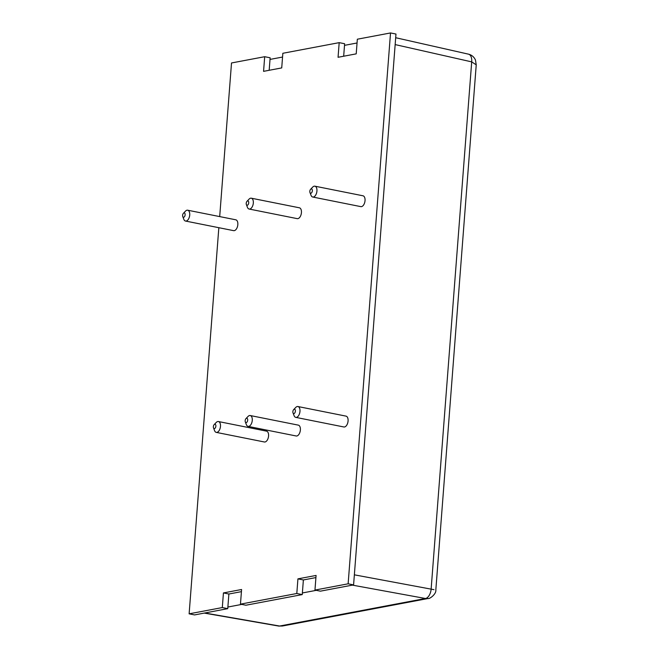<?xml version="1.0" encoding="UTF-8"?>
<svg xmlns="http://www.w3.org/2000/svg" width="659" height="659" viewBox="0 0 659 659"><rect width="100%" height="100%" fill="white"/><g stroke="black" fill="none" stroke-linecap="round" stroke-linejoin="round"><path stroke-width="0.99" d="M310.916 193.235A2.208 1.211 -78.7 0 0 312.333 190.83A2.208 1.211 -78.7 0 0 311.246 188.894A2.208 1.211 -78.7 0 0 310.628 189.265A2.208 1.211 -78.7 0 0 309.977 192.552A2.208 1.211 -78.7 0 0 310.916 193.235M310.628 189.265L312.679 187.115A5.527 3.023 101.3 0 1 314.219 186.184A5.527 3.023 101.3 0 1 314.887 186.184A5.527 3.023 101.3 0 1 316.872 191.604A5.527 3.023 101.3 0 1 313.387 197.025A5.527 3.023 101.3 0 1 312.72 197.025A5.527 3.023 101.3 0 1 311.048 195.319L309.977 192.552M247.306 205.237A2.208 1.211 -78.7 0 0 248.723 202.832A2.208 1.211 -78.7 0 0 247.644 200.904A2.208 1.211 -78.7 0 0 247.026 201.275A2.208 1.211 -78.7 0 0 246.367 204.554A2.208 1.211 -78.7 0 0 247.306 205.237M247.026 201.275L249.077 199.125A5.527 3.023 101.3 0 1 250.618 198.194A5.527 3.023 101.3 0 1 251.277 198.194A5.527 3.023 101.3 0 1 253.262 203.615A5.527 3.023 101.3 0 1 249.777 209.035A5.527 3.023 101.3 0 1 249.118 209.035A5.527 3.023 101.3 0 1 247.438 207.33L246.367 204.554M183.704 217.248A2.208 1.211 -78.7 0 0 185.121 214.842A2.208 1.211 -78.7 0 0 184.034 212.906A2.208 1.211 -78.7 0 0 183.424 213.285A2.208 1.211 -78.7 0 0 182.765 216.564A2.208 1.211 -78.7 0 0 183.704 217.248M183.424 213.285L185.476 211.135A5.527 3.023 101.3 0 1 187.008 210.205A5.527 3.023 101.3 0 1 187.675 210.205A5.527 3.023 101.3 0 1 189.66 215.625A5.527 3.023 101.3 0 1 186.176 221.045A5.527 3.023 101.3 0 1 185.508 221.045A5.527 3.023 101.3 0 1 183.836 219.34L182.765 216.564M214.455 428.589A2.208 1.211 -78.7 0 0 215.872 426.184A2.208 1.211 -78.7 0 0 214.785 424.248A2.208 1.211 -78.7 0 0 214.167 424.618A2.208 1.211 -78.7 0 0 213.516 427.905A2.208 1.211 -78.7 0 0 214.455 428.589M214.167 424.618L216.218 422.468A5.527 3.023 101.3 0 1 217.758 421.538A5.527 3.023 101.3 0 1 218.426 421.538A5.527 3.023 101.3 0 1 220.411 426.958A5.527 3.023 101.3 0 1 216.926 432.378A5.527 3.023 101.3 0 1 216.259 432.378A5.527 3.023 101.3 0 1 214.587 430.673L213.516 427.905M246.252 422.584A2.208 1.211 -78.7 0 0 247.677 420.178A2.208 1.211 -78.7 0 0 246.59 418.243A2.208 1.211 -78.7 0 0 245.972 418.613A2.208 1.211 -78.7 0 0 245.321 421.9A2.208 1.211 -78.7 0 0 246.252 422.584M245.972 418.613L248.023 416.463A5.527 3.023 101.3 0 1 249.563 415.532A5.527 3.023 101.3 0 1 250.231 415.532A5.527 3.023 101.3 0 1 252.208 420.961A5.527 3.023 101.3 0 1 248.723 426.381A5.527 3.023 101.3 0 1 248.064 426.381A5.527 3.023 101.3 0 1 246.384 424.676L245.321 421.9M293.955 413.572A2.208 1.211 -78.7 0 0 295.38 411.167A2.208 1.211 -78.7 0 0 294.293 409.239A2.208 1.211 -78.7 0 0 293.675 409.61A2.208 1.211 -78.7 0 0 293.024 412.896A2.208 1.211 -78.7 0 0 293.955 413.572M293.675 409.61L295.726 407.46A5.527 3.023 101.3 0 1 297.267 406.529A5.527 3.023 101.3 0 1 297.934 406.529A5.527 3.023 101.3 0 1 299.911 411.949A5.527 3.023 101.3 0 1 296.426 417.369A5.527 3.023 101.3 0 1 295.767 417.369A5.527 3.023 101.3 0 1 294.087 415.664L293.024 412.896M216.259 432.378L264.366 441.983A5.527 3.023 -78.7 0 0 265.025 441.983A5.527 3.023 -78.7 0 0 268.51 436.563A5.527 3.023 -78.7 0 0 266.524 431.143L218.426 421.538M248.064 426.381L296.163 435.978A5.527 3.023 -78.7 0 0 296.83 435.986A5.527 3.023 -78.7 0 0 300.315 430.558A5.527 3.023 -78.7 0 0 298.329 425.137L250.231 415.532M295.767 417.369L343.866 426.974A5.527 3.023 -78.7 0 0 344.533 426.974A5.527 3.023 -78.7 0 0 348.018 421.554A5.527 3.023 -78.7 0 0 346.033 416.134L297.934 406.529M312.72 197.025L360.827 206.629A5.527 3.023 -78.7 0 0 361.486 206.629A5.527 3.023 -78.7 0 0 364.971 201.209A5.527 3.023 -78.7 0 0 362.985 195.789L314.887 186.184M249.118 209.035L297.217 218.64A5.527 3.023 -78.7 0 0 297.884 218.64A5.527 3.023 -78.7 0 0 301.369 213.219A5.527 3.023 -78.7 0 0 299.384 207.799L251.277 198.194M185.508 221.045L233.616 230.65A5.527 3.023 -78.7 0 0 234.283 230.65A5.527 3.023 -78.7 0 0 237.767 225.23A5.527 3.023 -78.7 0 0 235.782 219.801L187.675 210.205M315.916 577.581L303.379 579.953L302.25 594.591L245.906 605.226L240.461 604.138L241.589 589.5L223.434 592.927L222.305 607.565L189.125 613.834L218.837 227.701M241.425 591.65L228.879 594.014L227.75 608.652L194.57 614.921L189.125 613.834M219.694 216.589L231.515 62.967L264.687 56.707L270.141 57.794L269.177 70.282M264.687 56.707L263.567 71.345L281.722 67.918L282.843 53.28L339.187 42.646L344.632 43.733L343.677 56.221M339.187 42.646L338.059 57.284L356.214 53.857L357.343 39.211L390.523 32.95L348.133 583.808L314.961 590.077L316.081 575.439L297.926 578.866L296.805 593.504L240.461 604.138M348.133 583.808L353.586 584.895L395.968 34.037L390.523 32.95M353.586 584.895L320.406 591.164L314.961 590.077M303.379 579.953L297.926 578.866M302.25 594.591L296.805 593.504M228.879 594.014L223.434 592.927M227.75 608.652L222.305 607.565M270.009 59.417L282.554 57.053M344.509 45.356L357.054 42.983M316.279 590.34L302.374 592.96M241.779 604.402L227.874 607.03M204.743 612.994L279.614 626.034L282.398 626.017L278.633 626.05A8.847 4.737 -80.1 0 0 279.614 626.034L425.475 598.496A8.847 4.992 -79.6 0 0 431.151 588.874L471.696 61.88A8.847 4.934 -77.3 0 0 468.516 54.17L395.688 37.72M352.384 585.126L425.475 598.496L428.136 598.504L282.398 626.017M354.361 574.829L433.976 589.673M395.161 44.59L471.696 61.88L476.235 64.837L435.83 589.912C436.472 594.204 429.264 599.27 428.136 598.504M278.633 626.05L204.232 613.092M468.516 54.17C471.696 54.969 474.019 56.913 475.469 60.01L476.226 64.837"/></g></svg>
